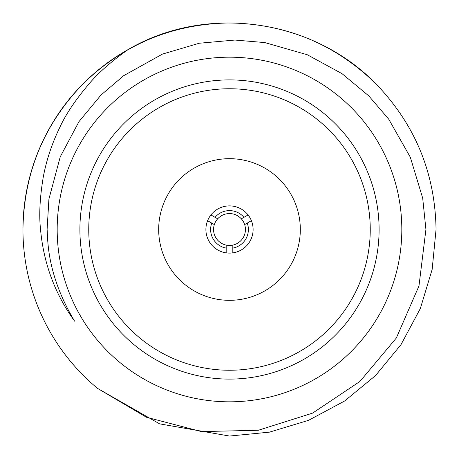 <?xml version="1.0" encoding="UTF-8"?>
<svg xmlns="http://www.w3.org/2000/svg" width="459" height="459" viewBox="0 0 459 459"><rect width="100%" height="100%" fill="white"/><g stroke="black" fill="none" stroke-linecap="round" stroke-linejoin="round"><path stroke-width="0.69" d="M215.059 217.331L210.922 214.938A23.604 23.604 0 0 1 248.078 214.938L241.336 218.834A15.933 15.933 0 0 0 217.664 218.834L215.059 217.331A18.882 18.882 0 0 1 243.941 217.331M247.258 223.08L251.4 220.687A23.604 23.604 0 0 1 232.816 252.869L232.816 245.083A15.933 15.933 0 0 0 244.658 224.583L247.258 223.08A18.882 18.882 0 0 1 232.816 248.089M97.486 388.354L159.594 423.858L229.5 436.05L269.41 432.16L308.546 420.329L344.583 401.023L375.554 375.554L401.023 344.583L420.329 308.546L432.16 269.41L436.05 229.5L432.16 269.41L420.329 308.546L401.023 344.583L375.554 375.554L344.583 401.023L308.546 420.329L269.41 432.16L229.5 436.05L159.594 423.858L97.486 388.354L146.398 417.231L201.432 431.598L258.314 430.261L312.562 413.129L359.936 381.446L396.312 338.036L418.975 285.946L425.923 229.5L422.699 198.173L410.312 157.207L388.681 119.128L368.818 95.925L342.07 73.692L307.312 54.759L264.78 42.572L234.951 40.048L199.252 43.238L162.497 54.076L123.729 75.649L100.951 95.076L78.971 121.641L60.261 156.766L48.924 199.04L47.105 229.5C47.948 238.261 46.066 273.633 74.587 321.151C54.977 293.995 43.634 263.449 40.547 229.5C38.94 215.202 39.835 197.766 43.238 177.197C46.451 160.088 51.959 143.524 59.756 127.516C65.643 114.543 75.345 100.068 88.862 84.077C98.192 72.929 111.336 61.386 128.29 49.446A206.55 206.55 0 0 0 22.95 229.5C23.857 172.836 44.024 124.154 83.446 83.446C124.154 44.024 172.836 23.857 229.5 22.95C286.164 23.857 334.846 44.024 375.554 83.446C414.976 124.154 435.143 172.836 436.05 229.5C435.143 172.836 414.976 124.154 375.554 83.446C334.846 44.024 286.164 23.857 229.5 22.95C172.836 23.857 124.154 44.024 83.446 83.446C44.024 124.154 23.857 172.836 22.95 229.5A206.55 206.55 0 0 0 97.486 388.354L159.594 423.858L229.5 436.05L269.41 432.16L308.546 420.329L344.583 401.023L375.554 375.554L401.023 344.583L420.329 308.546L432.16 269.41L436.05 229.5C435.143 172.836 414.976 124.154 375.554 83.446C312.539 19.077 206.998 3.517 128.29 49.446M158.963 35.366L156.485 36.284M79.9 229.5A149.6 149.6 0 0 1 229.5 79.9A149.6 149.6 0 0 1 379.1 229.5A149.6 149.6 0 0 1 229.5 379.1A149.6 149.6 0 0 1 79.9 229.5M57.18 229.5A172.32 172.32 0 0 0 229.5 401.82A172.32 172.32 0 0 0 401.82 229.5A172.32 172.32 0 0 0 229.5 57.18A172.32 172.32 0 0 0 57.18 229.5M88.753 229.5A140.747 140.747 0 0 0 229.5 370.247A140.747 140.747 0 0 0 370.247 229.5A140.747 140.747 0 0 0 229.5 88.753A140.747 140.747 0 0 0 88.753 229.5M158.682 229.5A70.818 70.818 0 0 0 229.5 300.318A70.818 70.818 0 0 0 300.318 229.5A70.818 70.818 0 0 0 229.5 158.682A70.818 70.818 0 0 0 158.682 229.5M210.922 214.938A23.604 23.604 0 0 0 226.184 252.869L226.184 248.089A18.882 18.882 0 0 1 211.742 223.08L214.342 224.583A15.933 15.933 0 0 0 226.184 245.083L226.184 248.089M248.078 214.938A23.604 23.604 0 0 1 251.4 220.687M207.6 220.687L211.742 223.08M232.816 245.083A15.933 15.933 0 0 1 226.184 245.083M232.816 252.869A23.604 23.604 0 0 1 226.184 252.869M241.336 218.834A15.933 15.933 0 0 1 244.658 224.583M214.342 224.583A15.933 15.933 0 0 1 217.664 218.834"/></g></svg>
